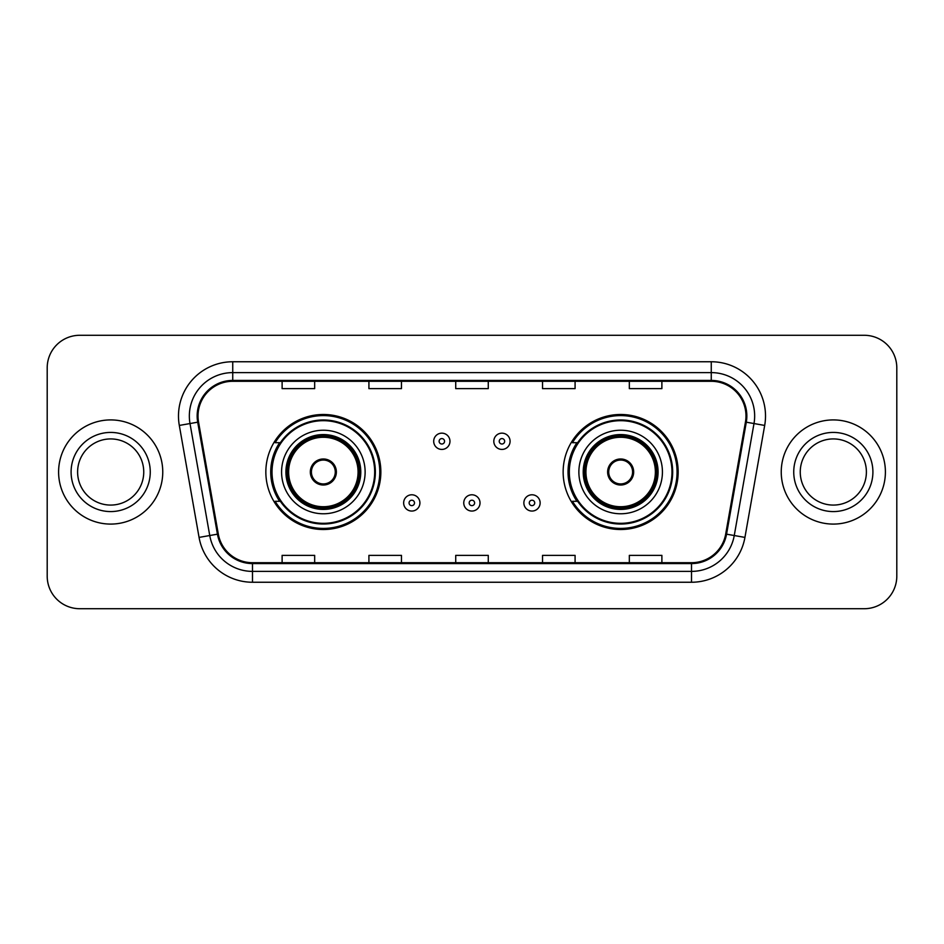 <?xml version="1.0" encoding="UTF-8"?>
<svg xmlns="http://www.w3.org/2000/svg" width="944" height="944" viewBox="0 0 944 944"><rect width="100%" height="100%" fill="white"/><g stroke="black" fill="none" stroke-linecap="round" stroke-linejoin="round"><path stroke-width="1.42" d="M563.143 472A57.513 57.513 0 0 0 620.656 529.513A57.513 57.513 0 0 0 678.158 472A57.513 57.513 0 0 0 620.656 414.487A57.513 57.513 0 0 0 563.143 472M265.842 472A57.513 57.513 0 0 0 323.344 529.513A57.513 57.513 0 0 0 380.857 472A57.513 57.513 0 0 0 323.344 414.487A57.513 57.513 0 0 0 265.842 472M279.636 501.299A52.628 52.628 0 0 1 279.636 442.701M576.937 501.299A52.628 52.628 0 0 1 576.937 442.701M47.2 367.83L47.2 576.17A32.556 32.556 0 0 0 79.756 608.715L864.244 608.715A32.556 32.556 0 0 0 896.8 576.17L896.8 367.83A32.556 32.556 0 0 0 864.244 335.285L79.756 335.285A32.556 32.556 0 0 0 47.2 367.83L47.2 576.17M58.599 472A52.085 52.085 0 0 0 110.672 524.085A52.085 52.085 0 0 0 162.757 472A52.085 52.085 0 0 0 110.672 419.915A52.085 52.085 0 0 0 58.599 472A52.085 52.085 0 0 0 110.672 524.085A52.085 52.085 0 0 0 162.757 472A52.085 52.085 0 0 0 110.672 419.915A52.085 52.085 0 0 0 58.599 472M781.243 472A52.085 52.085 0 0 0 833.328 524.085A52.085 52.085 0 0 0 885.401 472A52.085 52.085 0 0 0 833.328 419.915A52.085 52.085 0 0 0 781.243 472A52.085 52.085 0 0 0 833.328 524.085A52.085 52.085 0 0 0 885.401 472A52.085 52.085 0 0 0 833.328 419.915A52.085 52.085 0 0 0 781.243 472M198.028 416.009A34.727 34.727 0 0 1 232.743 381.293L711.257 381.293A34.727 34.727 0 0 1 745.453 422.039L725.7 534.021A34.727 34.727 0 0 1 691.515 562.707L252.485 562.707A34.727 34.727 0 0 1 218.3 534.021L198.547 422.039A34.727 34.727 0 0 1 198.028 416.009M197.154 416.009A35.589 35.589 0 0 0 197.697 422.192L217.439 534.174A35.589 35.589 0 0 0 252.485 563.58L691.515 563.58A35.589 35.589 0 0 0 726.561 534.174L746.303 422.192A35.589 35.589 0 0 0 711.257 380.42L232.743 380.42A35.589 35.589 0 0 0 197.154 416.009M179.313 425.437A54.256 54.256 0 0 1 232.743 361.753L711.257 361.753A54.256 54.256 0 0 1 764.687 425.437L744.934 537.407A54.256 54.256 0 0 1 691.515 582.247L252.485 582.247A54.256 54.256 0 0 1 199.066 537.407L179.313 425.437L190.004 423.549A43.4 43.4 0 0 1 232.743 372.609L711.257 372.609A43.4 43.4 0 0 1 753.996 423.549L734.255 535.531A43.4 43.4 0 0 1 691.515 571.391L252.485 571.391A43.4 43.4 0 0 1 209.745 535.531L190.004 423.549A43.4 43.4 0 0 1 189.343 416.009M864.244 335.285L79.756 335.285M79.756 608.715L864.244 608.715M896.8 576.17L896.8 367.83M455.728 381.293L455.728 388.633L488.272 388.633L488.272 381.293M368.915 381.293L368.915 388.633L401.471 388.633L401.471 381.293M282.114 381.293L282.114 388.633L314.671 388.633L314.671 381.293M542.529 381.293L542.529 388.633L575.085 388.633L575.085 381.293M629.329 381.293L629.329 388.633L661.886 388.633L661.886 381.293M488.272 562.707L488.272 555.367L455.728 555.367L455.728 562.707M401.471 562.707L401.471 555.367L368.915 555.367L368.915 562.707M314.671 562.707L314.671 555.367L282.114 555.367L282.114 562.707M575.085 562.707L575.085 555.367L542.529 555.367L542.529 562.707M661.886 562.707L661.886 555.367L629.329 555.367L629.329 562.707M143.748 472A33.075 33.075 0 0 0 110.672 438.925A33.075 33.075 0 0 0 77.609 472A33.075 33.075 0 0 0 110.672 505.075A33.075 33.075 0 0 0 143.748 472A33.075 33.075 0 0 1 110.672 505.075A33.075 33.075 0 0 1 77.609 472M281.572 472A41.772 41.772 0 0 1 323.344 430.228A41.772 41.772 0 0 1 365.127 472A41.772 41.772 0 0 1 323.344 513.772A41.772 41.772 0 0 1 281.572 472A41.772 41.772 0 0 0 323.344 513.772A41.772 41.772 0 0 0 365.127 472M280.285 442.701A52.085 52.085 0 0 0 280.285 501.299M374.674 472A51.318 51.318 0 0 0 323.344 420.682A51.318 51.318 0 0 0 272.025 472A51.318 51.318 0 0 0 323.344 523.318A51.318 51.318 0 0 0 374.674 472M286.457 472A36.887 36.887 0 0 0 323.344 508.887A36.887 36.887 0 0 0 360.242 472A36.887 36.887 0 0 0 323.344 435.113A36.887 36.887 0 0 0 286.457 472M288.628 472A34.727 34.727 0 0 1 323.344 437.273A34.727 34.727 0 0 1 358.071 472A34.727 34.727 0 0 1 323.344 506.727A34.727 34.727 0 0 1 288.628 472M310.328 472A13.015 13.015 0 0 0 323.344 485.015A13.015 13.015 0 0 0 336.371 472A13.015 13.015 0 0 0 323.344 458.985A13.015 13.015 0 0 0 310.328 472M287.542 472A35.801 35.801 0 0 1 323.344 436.199A35.801 35.801 0 0 1 359.157 472A35.801 35.801 0 0 1 323.344 507.801A35.801 35.801 0 0 1 287.542 472M379.771 472A56.428 56.428 0 0 1 275.129 501.299L280.356 501.299A52.026 52.026 0 0 0 375.37 472.13A52.026 52.026 0 0 0 280.356 442.701L275.129 442.701A56.428 56.428 0 0 1 379.771 472M310.741 468.743L311.19 468.743A12.591 12.591 0 0 1 335.509 468.743L334.825 468.743A11.93 11.93 0 0 1 323.344 483.93A11.93 11.93 0 0 1 311.862 468.743A11.93 11.93 0 0 1 334.825 468.743L335.958 468.743M311.19 468.743L311.862 468.743L311.19 468.743M335.958 475.257L335.509 475.257A12.591 12.591 0 0 1 311.19 475.257L310.741 475.257M335.509 475.257L334.825 475.257L335.509 475.257M866.391 472A33.075 33.075 0 0 0 833.328 438.925A33.075 33.075 0 0 0 800.252 472A33.075 33.075 0 0 0 833.328 505.075A33.075 33.075 0 0 0 866.391 472A33.075 33.075 0 0 1 833.328 505.075A33.075 33.075 0 0 1 800.252 472M578.873 472A41.772 41.772 0 0 1 620.656 430.228A41.772 41.772 0 0 1 662.428 472A41.772 41.772 0 0 1 620.656 513.772A41.772 41.772 0 0 1 578.873 472A41.772 41.772 0 0 0 620.656 513.772A41.772 41.772 0 0 0 662.428 472M577.586 442.701A52.085 52.085 0 0 0 577.586 501.299M671.975 472A51.318 51.318 0 0 0 620.656 420.682A51.318 51.318 0 0 0 569.326 472A51.318 51.318 0 0 0 620.656 523.318A51.318 51.318 0 0 0 671.975 472M583.758 472A36.887 36.887 0 0 0 620.656 508.887A36.887 36.887 0 0 0 657.543 472A36.887 36.887 0 0 0 620.656 435.113A36.887 36.887 0 0 0 583.758 472M585.929 472A34.727 34.727 0 0 1 620.656 437.273A34.727 34.727 0 0 1 655.372 472A34.727 34.727 0 0 1 620.656 506.727A34.727 34.727 0 0 1 585.929 472M607.629 472A13.015 13.015 0 0 0 620.656 485.015A13.015 13.015 0 0 0 633.672 472A13.015 13.015 0 0 0 620.656 458.985A13.015 13.015 0 0 0 607.629 472M584.843 472A35.801 35.801 0 0 1 620.656 436.199A35.801 35.801 0 0 1 656.458 472A35.801 35.801 0 0 1 620.656 507.801A35.801 35.801 0 0 1 584.843 472M677.072 472A56.428 56.428 0 0 1 572.43 501.299L577.657 501.299A52.026 52.026 0 0 0 672.683 472.13A52.026 52.026 0 0 0 577.657 442.701L572.43 442.701A56.428 56.428 0 0 1 677.072 472M608.042 468.743L608.491 468.743A12.591 12.591 0 0 1 632.81 468.743L632.138 468.743A11.93 11.93 0 0 1 620.656 483.93A11.93 11.93 0 0 1 609.175 468.743A11.93 11.93 0 0 1 632.138 468.743L633.259 468.743M608.491 468.743L609.175 468.743L608.491 468.743M633.259 475.257L632.138 475.257A11.93 11.93 0 0 1 609.175 475.257L608.042 475.257M632.138 475.257L632.81 475.257A12.591 12.591 0 0 1 608.491 475.257L609.175 475.257M449.969 441.296A8.142 8.142 0 0 1 441.839 449.427A8.142 8.142 0 0 1 433.697 441.296A8.142 8.142 0 0 1 441.839 433.154A8.142 8.142 0 0 1 449.969 441.296A8.142 8.142 0 0 0 441.839 433.154A8.142 8.142 0 0 0 433.697 441.296M510.09 441.296A8.142 8.142 0 0 1 501.948 449.427A8.142 8.142 0 0 1 493.806 441.296A8.142 8.142 0 0 1 501.948 433.154A8.142 8.142 0 0 1 510.09 441.296A8.142 8.142 0 0 0 501.948 433.154A8.142 8.142 0 0 0 493.806 441.296M403.643 502.928A8.142 8.142 0 0 1 411.785 494.786A8.142 8.142 0 0 1 419.915 502.928A8.142 8.142 0 0 1 411.785 511.058A8.142 8.142 0 0 1 403.643 502.928A8.142 8.142 0 0 0 411.785 511.058A8.142 8.142 0 0 0 419.915 502.928M463.752 502.928A8.142 8.142 0 0 1 471.894 494.786A8.142 8.142 0 0 1 480.024 502.928A8.142 8.142 0 0 1 471.894 511.058A8.142 8.142 0 0 1 463.752 502.928A8.142 8.142 0 0 0 471.894 511.058A8.142 8.142 0 0 0 480.024 502.928M523.861 502.928A8.142 8.142 0 0 1 532.003 494.786A8.142 8.142 0 0 1 540.145 502.928A8.142 8.142 0 0 1 532.003 511.058A8.142 8.142 0 0 1 523.861 502.928A8.142 8.142 0 0 0 532.003 511.058A8.142 8.142 0 0 0 540.145 502.928M711.257 361.753L711.257 380.42M190.004 423.549L197.697 422.192M252.485 582.247L252.485 563.58M691.515 563.58L691.515 582.247M726.561 534.174L744.934 537.407M199.066 537.407L217.439 534.174M746.303 422.192L764.687 425.437M232.743 361.753L232.743 380.42M150.261 472A39.577 39.577 0 0 0 110.672 432.423A39.577 39.577 0 0 0 71.095 472A39.577 39.577 0 0 0 110.672 511.577A39.577 39.577 0 0 0 150.261 472M360.785 472A37.43 37.43 0 0 0 323.344 434.57A37.43 37.43 0 0 0 285.914 472A37.43 37.43 0 0 0 323.344 509.43A37.43 37.43 0 0 0 360.785 472M872.905 472A39.577 39.577 0 0 0 833.328 432.423A39.577 39.577 0 0 0 793.739 472A39.577 39.577 0 0 0 833.328 511.577A39.577 39.577 0 0 0 872.905 472M658.086 472A37.43 37.43 0 0 0 620.656 434.57A37.43 37.43 0 0 0 583.215 472A37.43 37.43 0 0 0 620.656 509.43A37.43 37.43 0 0 0 658.086 472M439.125 441.296A2.714 2.714 0 0 0 441.839 444.01A2.714 2.714 0 0 0 444.553 441.296A2.714 2.714 0 0 0 441.839 438.582A2.714 2.714 0 0 0 439.125 441.296M499.234 441.296A2.714 2.714 0 0 0 501.948 444.01A2.714 2.714 0 0 0 504.662 441.296A2.714 2.714 0 0 0 501.948 438.582A2.714 2.714 0 0 0 499.234 441.296M414.487 502.928A2.714 2.714 0 0 0 411.785 500.214A2.714 2.714 0 0 0 409.071 502.928A2.714 2.714 0 0 0 411.785 505.642A2.714 2.714 0 0 0 414.487 502.928M474.608 502.928A2.714 2.714 0 0 0 471.894 500.214A2.714 2.714 0 0 0 469.18 502.928A2.714 2.714 0 0 0 471.894 505.642A2.714 2.714 0 0 0 474.608 502.928M534.717 502.928A2.714 2.714 0 0 0 532.003 500.214A2.714 2.714 0 0 0 529.289 502.928A2.714 2.714 0 0 0 532.003 505.642A2.714 2.714 0 0 0 534.717 502.928"/></g></svg>
